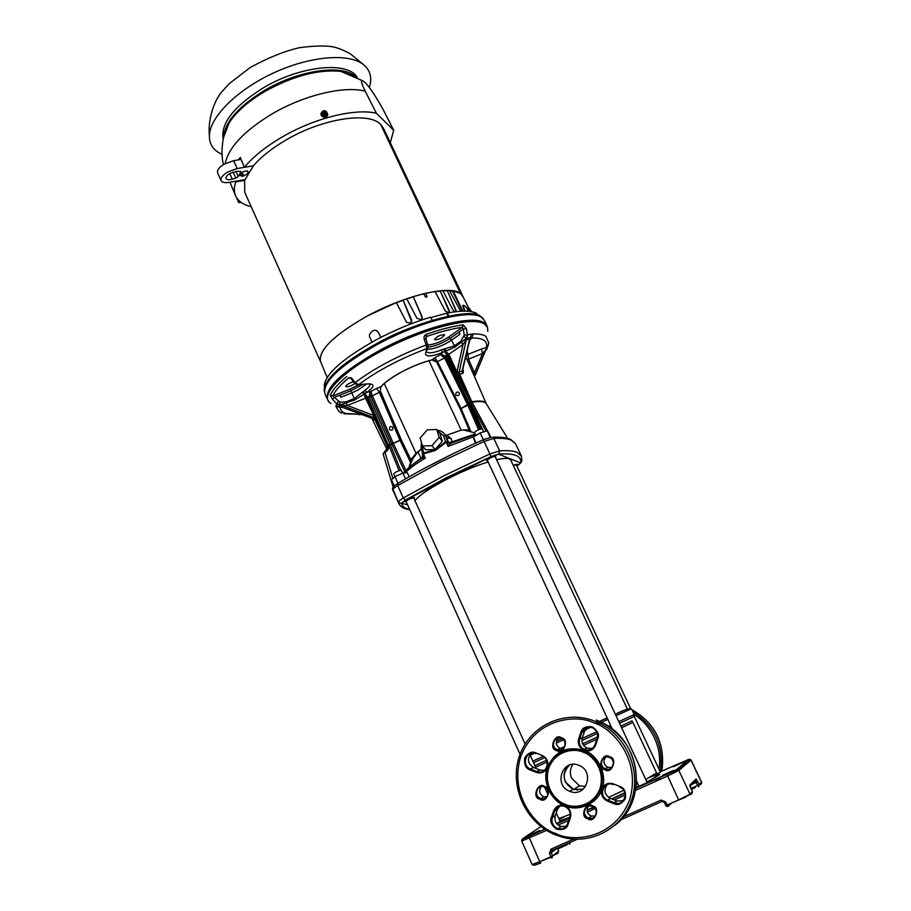 <?xml version="1.0" encoding="UTF-8"?>
<svg xmlns="http://www.w3.org/2000/svg" width="911" height="911" viewBox="0 0 911 911"><rect width="100%" height="100%" fill="white"/><g stroke="black" fill="none" stroke-linecap="round" stroke-linejoin="round"><path stroke-width="1.37" d="M434.866 357.704L440.628 354.664L444.545 357.921L437.485 361.633L434.866 357.704L431.871 359.913L436.779 362.111L434.729 360.209L431.871 359.913C422.488 362.293 412.637 366.154 402.332 371.517C392.208 376.949 385.023 382.051 380.787 386.833L380.274 391.855L380.787 386.833L376.619 388.416L379.329 392.254L372.405 395.898L370.959 391.388L376.619 388.416M487.829 331.422L487.476 327.482L484.732 324.27C474.039 315.627 423.649 328.165 381.174 351.134C340.258 372.667 318.315 396.957 331.035 403.539M324.202 391.115L324.384 387.562C328.29 375.4 345.998 360.597 377.507 343.128C414.756 322.118 470.509 307.679 480.017 315.98L482.841 318.144M444.42 334.667L444.602 334.872C442.598 337.856 439.307 339.496 434.741 339.792L434.547 339.587C436.574 336.58 439.865 334.941 444.42 334.667M354.846 383.565C351.475 385.877 348.571 386.936 346.134 386.742L345.827 386.48C346.362 384.761 348.902 383.201 353.457 381.811M485.016 351.692L485.574 349.938L482.511 353.536L481.407 349.027L486.303 347.569L488.501 344.358L488.763 342.878L485.825 336.25C483.217 334.61 479.061 333.836 473.356 333.916L471.75 337.992L469.7 340.054M342.046 413.195L339.12 411.704L335.92 406.443L336.66 403.71L339.928 404.894L339.735 402.104L332.879 395.921C335.02 390.819 340.395 384.749 349.004 377.701L350.951 378.509L351.623 377.997L355.131 382.609L358.695 384.624L368.124 383.85C374.945 383.861 374.592 386.674 367.065 392.299L370.959 391.388L370.925 396.41L369.149 396.615L370.151 391.479M332.561 399.451L330.272 395.283L332.879 395.921L350.325 388.974L350.872 390.773L339.883 395.158L340.805 397.264L339.883 395.158L334.326 397.367L332.561 399.451L336.66 403.71L338.425 401.626M349.983 377.632L351.623 377.997M426.473 334.212C424.378 335.146 423.626 336.899 424.23 339.461L425.813 338.755L426.667 336.466C440.355 331.695 452.277 328.655 462.424 327.322L463.289 329.122L466.421 328.632L463.164 324.874C452.767 326.218 440.525 329.326 426.473 334.212L425.984 339.268M473.356 333.916L464.268 335.168L460.715 341.352L454.225 345.861L441.596 349.858C434.672 352.557 429.969 353.388 427.475 352.352L426.906 351.851M459.303 392.971C459.486 395.374 458.484 396.16 456.297 395.328L455.876 394.748C455.694 392.345 456.696 391.559 458.882 392.402L459.303 392.971M392.857 427.521C393.074 429.798 392.14 430.607 390.045 429.958L389.498 429.263C389.282 426.986 390.227 426.177 392.322 426.838L392.857 427.521M371.346 418.024L372.03 418.286L374.956 414.96L374.865 416.896L374.193 416.293M341.625 407.023L340.247 407.308L342.354 407.285M469.359 341.226L470.395 337.742L471.75 337.992C477.205 337.89 481.19 338.619 483.707 340.167C486.36 341.853 487.226 344.324 486.303 347.569L486.018 350.348L487.18 348.378M462.856 368.944C463.676 371.859 463.505 373.396 462.332 373.556L462.708 369.274M336.159 405.566L339.541 406.75L339.928 404.894L354.857 399.883L364.104 394.212L365.539 398.209L366.643 397.663L374.956 414.96M470.099 402.548L469.097 403.345L470.6 402.696L446.868 355.427L444.545 357.921L467.787 405.133L461.103 408.584L469.176 403.527L468.801 404.37L445.536 357.135L440.628 354.664L442.347 352.591C431.336 356.736 425.733 357.044 425.528 353.514L426.735 348.617C399.895 358.809 377.211 370.811 358.695 384.624L357.454 384.852L354.459 383.121L355.131 382.609C374.421 368.146 398.096 355.609 426.166 344.984L424.23 339.461M390.045 444.124L369.149 396.615L367.657 397.139L388.382 445.263L391.855 443.964L370.925 396.41L372.405 395.898L393.336 443.429L401.318 439.819L411.351 460.784M487.556 460.715L486.508 460.59L489.981 457.914L495.835 456.069L495.402 457.06M513.178 465.236L516.924 464.268L516.48 465.179M406.283 501.915L405.258 501.79L408.447 499.33L414.437 497.395L414.072 498.397M463.164 324.874L462.424 327.322L448.907 336.808C441.277 341.75 434.296 344.483 427.965 344.996M358.82 384.738L350.325 388.974M464.268 335.168L463.289 329.122L458.962 332.151L459.953 334.257L451.446 340.213L459.998 334.246L458.962 332.151L450.455 338.106C442.53 343.276 435.071 346.271 428.09 347.091M362.749 384.419L350.872 390.773L351.817 392.857L340.816 397.242L351.805 392.88L354.333 398.54L345.952 401.888L339.735 402.104M434.82 360.255L436.62 362.031L460.26 409.05L461.023 408.401L437.485 361.633L436.779 362.111M445.058 348.617L445.843 351.111L455.067 347.045L451.48 340.213L445.912 343.561C438.168 347.467 432.03 349.334 427.498 349.175C432.076 349.346 438.214 347.467 445.923 343.561L451.48 340.213L448.907 336.808M366.518 384.112L357.989 390.01L351.817 392.857L358.012 390.01L366.564 384.112M380.274 391.855L379.329 392.254L399.883 440.047L401.239 439.637L380.491 391.411M425.676 338.027L428.159 346.51L426.735 348.617L426.166 344.984L427.692 344.256M455.067 347.045L466.603 338.061L463.95 336.523M467.662 334.656L466.603 338.061L467.4 334.679L466.421 328.632M459.064 371.893L459.315 374.25L455.899 372.599L462.059 371.198L469.575 339.45L466.318 339.598L467.047 338.004L470.395 337.742L471.249 334.269M345.952 401.888L347.364 405.486L339.837 405.122L336.626 403.846M367.896 383.986L369.855 383.975C370.413 385.467 368.704 387.608 364.73 390.42L354.333 398.54L354.857 399.883M486.679 349.642L485.688 350.678M474.574 376.869L485.347 351.077M361.565 414.471L359.173 414.254L359.538 413.708M441.596 349.858L442.347 352.591L445.49 351.236L444.522 348.799M362.544 392.06L364.366 394.007L367.065 392.299L364.73 390.42M448.918 354.311L445.49 351.236L447.905 354.88L462.993 344.552L456.923 372.03L448.918 354.311M460.715 341.352L462.993 344.552L466.318 339.598L459.178 371.847L459.315 374.25L471.796 401.74C480.211 400.385 485.028 400.999 486.235 403.596L465.76 356.668M467.127 350.894L468.015 354.379L465.874 356.941M363.25 391.559L367.657 397.139L366.643 397.663L364.366 394.007L362.134 392.379M474.529 376.778L485.654 349.915L488.171 345.838M440.787 354.242L445.878 356.212L469.04 403.22M473.025 373.328L474.472 372.918L482.511 353.536L468.505 359.139L468.015 354.379L481.407 349.027M467.013 359.56L468.505 359.139L474.472 372.918L474.255 376.152M443.623 349.141L446.868 355.427L447.905 354.88L455.899 372.599M410.588 462.435L399.963 440.229L391.855 443.964L393.336 443.429L405.942 470.509M457.345 372.793L470.395 402.286L471.796 401.74L491.006 437.303M372.724 417.056L374.432 418.616L387.277 445.49L388.223 444.83L374.865 416.896L374.353 418.753L372.667 417.101L341.636 405.361L341.488 406.966L372.03 418.286L373.749 419.857L372.519 418.604M387.289 446.367L386.879 449.328M386.856 449.271L387.073 445.912M386.959 449.43L387.312 445.559L374.353 418.753L373.749 419.857M462.332 373.556L459.622 374.182L471.796 401.74M410.679 466.045L410.121 464.838M404.826 471.875L391.935 444.147L388.587 444.75M486.11 403.436L486.098 403.425C484.367 401.387 479.676 400.977 472.023 402.206L470.6 402.696L486.018 431.165M500.116 437.234L507.233 438.271M387.471 445.969L388.45 445.468L387.517 446.128L387.653 447.7L384.943 451.309L385.171 452.346C388.154 450.319 389.248 448.018 388.45 445.468M386.89 447.893L387.05 449.351M392.892 478.514L384.989 452.448L383.087 453.929L393.199 487.305M385.171 452.346L384.943 451.321M529.302 835.228L539.631 830.513L529.302 835.228M567.132 843.745L567.325 844.554L557.714 849.018M673.32 766.743L683.444 762.143L673.32 766.743M695.321 787.423L691.495 789.586M662.673 775.307L673.32 770.478L662.673 775.307M685.778 797.114L674.914 801.6M551.03 857.228L540.735 861.282M557.657 851.956L557.874 853.391L558.637 851.193L552.647 855.873L551.861 858.105L549.401 853.641L551.223 852.719L551.998 850.475L550.95 849.166L549.401 853.641M570.354 842.299L569.546 844.224L568.612 843.074M690.094 786.273L695.344 781.114L696.095 778.962L699.306 784.622L698.555 786.774L697.667 785.453L690.959 788.436M668.105 806.44L665.804 805.563L667.137 805.062L668.105 806.44L671.509 803.115M691.392 792.729L691.665 793.88L692.451 791.648L690.959 788.493M570.252 791.5C586.274 797.968 595.156 771.355 578.975 765.354L578.758 765.263C562.543 758.111 553.102 785.293 569.728 791.306L572.996 789.302C562.622 782.276 561.438 774.191 569.466 765.035C564.182 769.522 562.816 775.147 565.355 781.923L573.52 789.495L583.199 789.177L573.52 789.495L579.521 785.817L585.557 786.523M572.928 764.329C569.979 768.542 569.557 773.2 571.675 778.301L579.521 785.817M574.727 788.755L577.563 790.27L574.761 788.744M593.562 807.18L587.037 810.061M569.717 817.418L559.98 821.164M559.206 819.444L564.285 816.643M649.691 777.356C663.982 771.89 663.049 773.405 646.89 781.911M638.805 785.988L636.094 787.332M624.832 792.775L611.736 798.924M561.78 738.707L556.462 741.167M496.632 459.713C502.883 458.324 507.131 458.062 509.374 458.916L510.764 460.078L627.292 708.906L625.47 709.828M488.148 461.991C461.661 469.78 421.52 491.131 415.097 500.651M513.246 465.384L516.275 464.861M525.123 744.048L413.662 497.793C410.235 498.431 407.707 499.638 406.067 501.426L520.067 754.342M495.163 456.73L495.037 456.468C491.655 457.049 489.093 458.301 487.328 460.214L612.351 729.107M409.688 509.454C404.94 508.497 402.229 506.516 401.546 503.51L405.543 499.98L446.026 477.888L490.858 456.627L498.772 454.133C506.664 453.541 512.438 454.008 516.082 455.523C519.68 457.049 521.194 459.474 520.614 462.799L516.856 465.976L520.636 462.925L498.465 454.122L491.564 456.309L404.94 500.321L401.466 503.396L407.524 504.671M660.361 772.209L657.07 773.94M556.564 823.51L560.197 821.631L556.245 812.885M639.021 786.261L647.106 782.549M409.164 476.795L407.331 472.752L402.901 473.06L405.532 478.879M402.901 473.06L394.941 476.612L391.479 479.824L394.258 486.018M397.959 483.308L393.677 473.936C395.272 472.069 397.788 470.862 401.239 470.304L402.673 473.162M475.44 443.224L473.287 437.007L480.177 432.941L487.18 430.812L490.266 437.428M483.331 439.706L480.177 432.941M476.054 442.951L473.287 437.007M451.173 443.11L448.178 446.379L446.151 442.222L435.481 450.398L423.478 453.872L425.266 458.131L422.806 454.498L423.558 453.04L422.795 454.441M482.283 429.092L482.147 428.808C478.742 429.309 476.18 430.561 474.472 432.566L475.838 435.504M474.13 436.506L448.178 446.379L447.802 442.199L450.74 443.304L475.337 434.445M438.282 431.336L443.463 435.743L445.547 441.744L447.631 441.846L445.547 441.744L435.23 449.749L423.558 453.04L421.816 443.839M404.541 472.217L403.937 472.991M405.327 472.889C409.028 468.732 415.678 463.813 425.266 458.131L422.328 457.914L423.251 455.546M381.39 433.317L387.687 447.267M450.171 443.406L450.774 443.258M445.752 435.435L446.948 435.128L451.355 438.886L446.937 437.565L445.536 435.845L447.802 442.199L450.649 443.304M443.463 435.743L445.536 435.845L444.636 434.069L446.436 436.267L448.303 442.188L449.909 443.406M422.442 445.98L425.665 449.783L435.162 449.499L442.302 441.22L439.911 433.317L436.745 429.48L427.259 429.833L420.142 438.054L422.442 445.98L431.962 445.684L439.136 437.394L436.745 429.48M410.85 459.748L416.031 453.314L421.383 448.861M384.271 383.554L416.031 453.314M446.948 435.128L461.137 430.117L469.097 429.741M429.001 360.745L461.137 430.117M452.004 442.757L452.152 441.812L475.132 434M450.193 443.406L448.121 442.108M451.355 438.886L452.152 441.812L448.884 442.541M446.174 435.367L446.959 435.879L445.923 435.64M442.302 441.22L439.136 437.394M431.962 445.684L435.162 449.499M410.781 465.965L422.647 456.958L422.146 451.913M422.886 457.368L423.205 456.718M414.471 455.318L408.8 467.662M421.406 448.964C415.735 453.974 411.749 459.451 409.46 465.407L412.057 459.383L411.328 458.882M474.563 432.759L463.619 430.049M467.548 430.903L468.277 429.628M551.406 817.326C549.64 821.118 551.36 825.07 556.564 829.192C562.952 830.228 566.756 828.725 567.974 824.671L567.496 823.806C565.674 827.883 562.577 829.511 558.204 828.68C562.577 829.534 565.674 827.917 567.496 823.806L569.762 817.292L570.411 817.691C571.641 812.327 569.83 808.342 564.979 805.734L564.342 805.461C550.756 800.735 541.829 780.306 547.522 767.244C554.901 751.233 567.109 745.642 584.156 750.459L584.805 750.721C598.436 755.265 607.671 775.83 601.909 789.063L601.909 789.063C598.185 803.354 578.086 812.35 564.979 805.734C559.98 804.242 556.268 805.791 553.831 810.369L551.406 817.326L552.373 817.543L555.3 815.607C554.15 820.412 555.767 823.988 560.151 826.323L566.05 826.345M596.466 721.683L601.271 723.801M593.312 722.662L593.756 722.822C610.905 727.285 641.993 758.396 629.615 799.915C613.991 840.147 571.573 842.117 555.835 833.542L555.391 833.36C538.23 828.384 508.475 797.205 520.682 756.734C535.782 717.424 577.244 714.452 593.3 722.651L593.312 722.662M589.656 726.295L584.589 731.214L582.357 737.637C581.218 742.249 582.721 745.733 586.866 748.09L592.355 748.489M558.42 738.081C555.198 742.021 555.733 745.46 560.014 748.398L563.18 748.796M541.168 786.717C538.572 790.725 539.335 794.016 543.457 796.613L546.816 796.909M588.301 806.349C586.08 810.346 586.98 813.557 590.988 815.971L595.213 816.051M605.667 757.223C602.854 761.186 603.526 764.545 607.694 767.29L611.782 767.517M607.204 784.622C603.458 790.122 604.494 794.699 610.302 798.343L616.986 801.031L623.306 800.678M560.755 805.119L557.532 809.173L555.3 815.607M531.5 753.215C526.82 758.624 527.503 763.384 533.561 767.472L540.007 770.068L544.539 770.33M546.896 769.271L547.853 768.508M369.319 87.502C371.984 79.155 370.8 72.22 365.766 66.697L363.455 64.613C348.959 52.94 310.457 55.901 273.881 72.789C237.27 89.574 209.951 116.87 209.393 135.466C209.166 142.503 211.967 148.026 217.775 152.046L222.033 154.426M322.198 112.668L322.437 111.336L324.817 110.584L326.616 111.882L322.209 112.645C322.858 110.698 324.214 110.299 326.286 111.438L322.209 112.645M327.083 113.044L326.616 111.882M326.559 112.52L321.947 113.898L322.095 113.226M321.947 113.898L322.414 114.888L327.174 113.021L326.912 114.866L324.293 115.651L322.733 114.342M323.063 114.479L327.14 113.26C326.502 115.219 325.136 115.617 323.063 114.479L323.029 114.467M322.79 114.342L327.174 113.021M237.076 198.439L237.133 199.532L238.5 200.226M238.545 200.192L237.851 201.16L238.944 202.652L241.016 202.447M324.293 115.651L324.065 116.54L326.685 115.754L326.912 114.866M326.616 111.928L327.835 114.501C326.263 117.758 324.065 117.929 321.23 115.014L320.957 113.659L322.335 111.438L321.777 114.832L324.054 116.608L321.731 114.866L322.118 112.315L321.868 114.49M238.978 202.322L240.14 201.661M240.606 202.026L241.631 202.754M223.241 139.281C220.337 123.6 233.74 106.439 263.438 87.786C300.881 65.364 348.526 61.003 357.328 77.606M327.709 115.185C325.91 118.1 323.724 118.145 321.15 115.321L320.991 113.294M241.13 159.425L233.649 160.666L224.277 164.094C219.095 167.282 216.875 170.175 217.615 172.783L221.1 180.629C222.113 182.462 224.766 183.043 229.06 182.371L244.911 179.604M251.22 206.717C243.021 204.724 237.748 200.944 235.402 195.364C233.888 191.515 234.002 187.028 235.755 181.915L244.649 180.355L253.44 165.779L237.179 168.558L227.807 171.985C222.603 175.174 220.371 178.055 221.1 180.629M235.949 171.359L238.283 176.563L240.994 171.553L236.951 171.279L229.993 173.443C226.93 175.311 225.621 177.007 226.042 178.533C226.862 179.843 228.946 180.059 232.294 179.194L235.847 178.169L233.102 172.042M238.283 176.563L235.847 178.169M247.792 173.568L243.738 175.88L242.201 172.475M241.21 174.035L242.235 176.313L243.738 175.88M242.235 176.313L240.345 175.55L243.203 171.689L246.687 170.961L248.578 172.304M463.095 305.265L463.061 305.333C464.61 305.287 466.136 306.734 467.65 309.672L468.482 311.277M463.061 305.333L465.1 311.129M469.359 311.368L468.117 307.759C468.561 307.337 469.723 308.647 471.579 311.687M477.751 315.058L476.339 313.156C470.736 310.514 461.103 310.469 447.46 313.008L448.747 316.06M430.698 317.609L447.46 313.008M446.914 313.6L447.961 316.231M432.315 320.262L430.459 317.222C412.569 322.596 394.554 330.078 376.414 339.689C343.014 358.353 325.626 373.669 324.27 385.638L324.646 386.64M380.923 337.332L378.6 332.845L380.798 337.389M378.6 332.845L377.53 331.422C373.965 327.379 367.304 334.986 370.003 337.503L371.927 342.137M467.719 307.964L467.434 309.273M462.674 305.549L464.473 311.129M378.805 332.936L376.687 330.841M411.783 321.834L403.049 300.026L411.715 320.205L410.394 323.2L406.465 322.198L396.342 302.554L367.327 315.992C405.27 295.187 450.774 284.722 460.579 293.547L462.401 295.506L468.573 307.667M421.884 318.736L421.873 316.937L413.264 296.622L422.032 316.664L422.192 318.019L420.802 319.522L416.942 318.349L406.75 298.728L403.049 300.026M425.221 296.724L426.917 296.098L426.826 297.032L425.095 296.53L423.74 293.741L413.264 296.622M454.828 311.813L453.006 310.002L442.814 290.586L440.15 290.814L449.26 310.378L449.362 312.166L448.554 312.689L445.274 310.936L435.025 291.463L425.562 293.308L426.917 296.098M456.297 311.642L447.244 290.45L456.639 311.596M460.647 311.255L449.499 290.507L447.244 290.45M462.253 311.175L452.665 291.201L453.154 290.871L462.811 311.152M448.918 312.587L449.26 310.378M382.768 108.808C372.963 91.487 366.108 82.081 362.214 80.589C360.676 80.293 361.667 83.823 365.197 91.168L376.391 113.283L393.7 130.284L382.768 108.808M453.154 290.871L460.545 293.57L380.707 124.477C369.057 111.484 323.132 118.259 286.669 139.611C272.423 147.867 261.343 156.59 253.44 165.779L244.433 167.305L240.288 157.432L238.409 159.88M440.15 290.814L448.872 310.697M439.762 291.133L435.162 291.714M423.82 293.911L425.562 293.308M413.104 296.906L406.841 298.922M402.992 300.277L396.433 302.737M320.604 361.667L320.501 361.428C318.349 350.166 333.961 335.02 367.327 315.992C333.551 335.271 317.973 350.519 320.592 361.724L244.74 192.232L244.649 180.355M452.665 291.201L449.692 290.882M446.8 290.78L442.974 290.882M380.707 124.477L460.545 293.57L463.187 297.043M244.433 167.305C253.315 156.555 266.126 146.318 282.854 136.604C315.138 117.838 355.575 108.056 376.391 113.283M393.7 130.284L390.318 142.731M235.755 181.915L235.482 181.255M380.718 124.477L383.542 128.383L462.879 296.28M431.882 359.993C422.772 362.248 413.013 366.051 402.616 371.426L402.332 371.517M487.784 328.45L486.998 325.887L484.675 323.2C474.449 314.147 423.513 326.628 380.536 349.881C342.547 371.255 324.817 387.733 327.368 399.303L324.92 393.814L324.384 387.562M480.017 315.98L484.424 320.456L482.09 317.734C471.784 308.522 420.836 320.866 377.917 344.142C339.974 365.55 322.312 382.108 324.92 393.814M511.492 440.298L515.717 444.056L510.991 439.614C506.915 437.644 500.765 436.847 492.544 437.223L493.83 438.43C501.87 437.986 507.757 438.612 511.492 440.298M346.761 376.562C337.947 383.804 332.458 390.045 330.272 395.283M373.84 415.496L365.539 398.209L347.364 405.486L373.84 415.496M427.885 347.626L425.528 353.514M368.124 383.85L358.422 384.772M460.26 409.005L436.688 362.134M335.92 406.443L340.247 407.308C340.315 410.212 342.103 412.239 345.611 413.412L359.173 414.254L343.982 413.822M358.558 414.573L360.79 414.562M470.919 431.586L461.103 408.584L460.34 409.221L469.769 431.313L460.385 409.255M417.34 452.061L417.614 452.63M420.962 458.051L417.796 451.662M416.304 453.04L416.623 453.724M413.993 455.921L412.227 459.759M478.571 429.673L467.787 405.133L468.801 404.37L479.733 429.229M480.94 428.865L469.176 403.527L470.178 402.73M400.658 470.292L390.17 444.42L388.667 444.932M483.707 431.86L470.258 402.878L469.279 403.732M390.261 444.636L388.724 445.08L399.086 470.657M387.221 446.8L387.141 449.225M483.035 439.831L485.449 438.851M491.177 437.28L483.137 439.797L484.071 441.436L493.83 438.43L499.649 450.877C507.643 450.319 513.485 450.82 517.163 452.391L521.308 455.933L515.717 444.056M398.016 483.297L397.708 485.563C394.395 487.579 392.778 489.048 392.857 489.981L398.802 503.498L392.721 488.524M401.546 503.51L398.414 502.337C398.346 501.437 399.975 499.991 403.3 497.987L397.708 485.563L438.646 463.004L484.071 441.436L489.89 453.951L499.649 450.877L498.772 454.133M405.543 499.98L403.3 497.987L444.374 475.531L489.89 453.951L490.858 456.627M520.614 462.799L521.912 460.51L521.308 455.933M544.732 829.204L522.766 838.632L540.975 826.528M676.554 769.544L677.989 769.579L690.196 759.353L690.993 760.15L688.853 759.318L676.554 769.544L635.958 788.231M612.01 799.038L624.957 793.219L611.953 799.015M593.642 807.237L587.037 810.198M569.489 818.089L556.78 823.795M688.853 759.318L660.236 771.811M685.345 762.234L688.192 761.027M663.356 801.418L664.313 802.375L662.058 801.441L661.09 800.063L665.645 801.874L667.137 805.062L678.672 799.926L666.92 774.361L677.989 769.579L678.832 770.433L667.478 776.07L635.593 790.384M695.366 781.103L697.667 785.453L701.516 782.367L690.993 760.15L678.832 770.433L690.003 794.141L692.428 791.613M699.363 784.735L700.775 784.485L701.572 782.242L691.062 760.047M546.543 830.365L521.707 841.115C522.208 838.644 520.636 840.238 528.767 836.423L539.699 861.738L552.647 855.873L551.223 852.719L557.111 848.198M528.824 836.355L544.767 829.238M521.707 841.115L532.149 864.55L539.699 861.738L540.747 863.047L534.586 865.154M625.219 795.041L614.287 799.949M595.02 808.604L587.356 812.043M568.669 820.424L558.147 825.15M635.958 788.277L666.954 774.304M696.095 778.962L689.889 785.009L690.971 788.516M678.672 799.926L690.003 794.141M661.09 800.063L623.306 816.905M573.531 839.099L550.95 849.166M557.874 853.391L553.091 855.52M689.889 785.009L690.014 786.113M692.132 784.28L697.883 781.615M691.665 793.88L686.848 796.032M662.024 801.452L620.698 819.866M577.221 839.247L551.998 850.475M664.347 802.375L665.827 805.529L664.313 802.375L665.645 801.874M558.614 851.147L557.259 848.141M558.819 818.59L570.218 814.275M608.582 797.41L623.659 790.349M636.436 784.155L637.666 783.54M645.74 779.452L656.569 772.938L632.906 722.4L621.621 727.741M596.864 739.197L583.53 745.346M547.09 762.029L535.6 767.221M534.871 765.616L546.475 760.355M582.63 743.775L597.514 736.919M620.869 726.124L632.12 720.817M616.007 715.693L631.46 708.792L634.17 714.554L633.521 716.775L619.526 723.243M611.372 726.989L610.233 727.513M597.331 733.457L581.913 740.552M544.527 757.736L533.584 762.758M634.17 714.554L618.774 721.614M610.621 725.361L608.514 726.329M596.694 731.772L582.118 738.468M607.853 719.417L601.522 722.309M599.506 723.232L597.195 724.291M591.877 726.727L581.15 731.647L578.713 738.627C577.483 743.968 579.294 747.908 584.156 750.459C589.189 751.894 592.924 750.311 595.373 745.71L597.81 738.73L597.16 738.343L594.906 744.845C592.788 749.366 589.36 750.926 584.6 749.571L584.213 749.411C580.034 747.031 578.519 743.513 579.681 738.867L582.357 737.637M563.317 739.857L556.291 743.103M534.427 753.249L530.179 755.242M564.763 746.451L557.43 749.833M542.842 756.54L532.855 761.14M626.028 709.601L615.301 714.19M607.136 717.891L599.529 721.364M597.514 722.286L595.122 723.38M426.416 467.286L456.388 452.107M437.553 430.459C439.922 430.277 442.279 431.484 444.636 434.069L443.224 432.531M421.998 446.789L421.326 448.303M657.879 780.385L658.721 778.005M660.361 771.754C663.88 745.95 654.724 725.965 632.883 711.798M634.204 714.623C646.821 721.911 662.992 742.852 659.04 769.26M656.58 778.962L655.647 781.387M593.403 809.321L590.977 808.433M659.097 779.827L659.985 777.436M661.705 771.15C665.463 744.378 655.783 724.029 632.667 710.09L631.881 709.68M567.018 805.723L564.467 804.766L567.018 805.723C582.994 809.264 594.348 803.525 601.066 788.505C604.756 772.312 599.381 760.104 584.964 751.882L584.338 751.609C567.952 746.644 555.961 751.78 548.365 767.005C544.026 783.619 549.39 796.203 564.433 804.743C549.367 796.225 544.015 783.654 548.354 767.051C555.926 751.826 567.929 746.678 584.338 751.609L584.964 751.882M583.883 752.497C591.934 754.877 605.963 769.784 599.882 788.926C592.378 807.465 572.655 808.364 565.207 804.322L564.604 804.06C556.553 801.566 542.819 786.66 548.866 767.757C556.245 749.4 575.752 748.284 583.279 752.247L583.883 752.497M556.837 750.664C563.317 755.618 569.682 739.299 561.802 737.921L561.324 737.716C554.856 732.797 548.513 749.07 556.37 750.459L556.837 750.664M560.014 748.398L557.133 749.707C563.886 753.033 568.51 741.656 561.631 738.639C568.43 741.588 564.057 752.793 557.293 749.776L556.872 749.594C550.096 746.621 554.446 735.462 561.222 738.457L561.506 738.582M539.961 799.277C546.418 804.299 552.783 787.992 544.926 786.546L544.459 786.341C538.002 781.353 531.671 797.615 539.494 799.072L539.961 799.277M543.878 796.761L540.849 798.526C547.477 801.088 551.28 790.144 544.755 787.241C551.292 790.122 547.522 800.997 540.849 798.526L540.018 798.184C533.425 795.235 537.376 784.303 544.072 786.945L544.721 787.218L544.072 786.945M587.937 818.852C594.519 823.943 600.941 807.488 592.947 806.007L592.469 805.791C585.887 800.723 579.476 817.133 587.447 818.636L587.937 818.852M591.467 816.142L588.848 818.089C595.612 820.629 599.37 809.64 592.754 806.69C599.381 809.617 595.635 820.549 588.848 818.089L587.948 817.725C581.252 814.741 585.192 803.73 592.013 806.372L592.719 806.668L592.013 806.372M604.972 769.772C611.577 774.805 618.011 758.328 609.983 756.916L609.505 756.711C602.9 751.712 596.489 768.144 604.483 769.567L604.972 769.772M607.694 767.29L605.223 768.793C612.112 772.198 616.815 760.708 609.789 757.633C616.713 760.639 612.294 771.936 605.394 768.873L604.972 768.679C598.072 765.661 602.467 754.399 609.368 757.44L609.687 757.588M596.284 720.032L602.991 723.049C640.888 741.133 648.279 800.279 615.187 825.036M635.889 788.664C638.679 759.751 627.713 737.876 602.991 723.049L600.93 723.949L594.143 720.897C564.057 709.373 529.348 726.078 519.384 756.232C508.987 786.227 525.59 822.975 555.539 834.897L555.175 834.727C525.396 822.599 509.01 785.851 519.498 755.959C529.542 725.885 564.171 709.35 594.154 720.897L600.93 723.949C627.258 737.591 641.242 771.651 631.676 799.881C622.384 828.224 591.478 844.907 563.1 837.38L555.63 834.92M561.096 826.641L558.204 828.68L557.259 828.361C552.829 826.004 551.201 822.394 552.373 817.543L554.628 811.052C556.53 806.804 559.753 805.199 564.285 806.224C569.113 808.399 570.946 812.065 569.774 817.247L569.762 817.304C570.924 812.1 569.102 808.41 564.285 806.224M610.302 798.343L607.853 800.143C597.855 796.533 603.492 780.283 613.251 784.599L613.968 784.109M613.251 784.599L613.388 783.881C608.07 782.39 604.244 784.12 601.909 789.063C600.668 794.198 602.353 798.138 606.954 800.86L607.853 800.143L614.344 802.75L616.736 800.928M619.787 787.206C629.649 790.794 624.297 806.918 614.595 802.853C624.32 806.85 629.66 790.771 619.787 787.206L619.89 786.478L613.388 783.881M616.986 801.031L613.912 803.684C617.738 805.677 621.553 804.037 625.367 798.742C626.073 792.115 624.411 788.083 620.357 786.671L619.89 786.478M607.421 801.065L613.912 803.684M584.589 731.214L581.924 732.376L579.681 738.867L578.713 738.627M594.906 744.845L595.555 745.244M580.967 732.137L581.924 732.376C584.247 727.57 587.925 726.101 592.959 727.969C596.899 730.406 598.299 733.867 597.16 738.343L594.894 744.891C592.662 749.559 589.11 751.063 584.213 749.411L586.866 748.09M597.81 738.73C599.586 734.915 597.832 730.998 592.571 726.989C586.149 726.067 582.345 727.627 581.15 731.658M557.532 809.173L554.628 811.052L553.66 810.836M570.411 817.691L568.145 824.204M533.561 767.472L530.453 768.964L536.75 771.503L536.283 772.391C541.464 773.86 545.211 772.141 547.522 767.244C548.752 762.165 547.112 758.294 542.626 755.64L542.102 756.187C551.702 759.637 546.395 775.512 536.955 771.583L539.802 769.989M542.17 755.447L535.862 752.93L535.759 753.659L536.67 753.249M535.862 752.93C532.161 751.006 528.46 752.645 524.759 757.85C524.041 764.352 525.636 768.28 529.53 769.658L530.453 768.964C520.75 765.468 526.296 749.457 535.759 753.659M529.986 769.852L536.283 772.391M237.19 199.566L238.375 200.318L237.304 199.577M326.719 115.811L324.054 116.608M223.685 137.299C224.618 122.233 238.261 106.587 264.611 90.36C298.842 69.953 342.604 63.929 355.541 76.661M233.649 160.666L237.179 168.558M229.777 173.568L232.294 179.194M240.857 172.225L240.39 171.2M247.348 170.983L248.202 172.896M248.316 172.714L247.564 171.017M354.948 76.365L340.851 71.365C318.565 69.156 293.274 75.841 264.976 91.407C248.35 101.258 236.439 111.689 229.23 122.712L223.855 136.661M225.222 163.57C228.513 147.388 244.285 130.74 272.526 113.636C304.342 94.995 344.381 85.577 365.197 91.168M372.531 418.525L341.75 407.069M469.564 340.589L462.629 369.912M402.4 371.54C390.751 378.076 383.656 383.178 381.117 386.845M350.951 378.509L354.459 383.121M328.803 401.569L327.368 399.303M484.424 320.456L486.998 325.887M386.822 449.203L371.847 418.251M507.689 438.385L486.098 403.425M383.087 453.849L387.653 447.688L386.97 449.476M393.267 491.2L392.778 489.788C391.696 488.421 393.29 486.349 397.549 483.57C423.148 468.3 451.674 453.701 483.137 439.797M518.188 465.122L521.388 462.23M398.802 503.498C400.419 506.858 404.085 508.93 409.813 509.75M695.4 787.446L695.013 786.637M556.815 823.829L569.466 818.146M587.037 810.255L593.687 807.26M553.228 855.418L557.919 853.322L558.671 851.147L557.304 848.118M532.149 864.55L533.709 865.256M699.329 784.656C701.185 784.257 701.937 783.46 701.572 782.242M687.384 795.747L691.688 793.823L692.462 791.625L690.071 786.204M667.512 805.791L669.221 804.128M665.804 805.563L666.818 806.463M559.821 820.8L569.774 817.247M587.037 809.981L593.505 807.135M631.46 708.792C629.125 708.177 623.75 709.999 615.335 714.258M607.17 717.948L599.586 721.398M597.57 722.309L595.179 723.402M631.767 721.034L632.906 722.4M611.657 798.89L624.809 792.707M636.106 787.229L638.77 785.908M646.833 781.786C654.394 778.199 657.833 775.625 657.138 774.077L656.569 772.938M556.45 741.224L561.825 738.741M638.964 786.33L636.607 781.274M660.429 772.209L634.033 715.898M630.469 708.314L516.275 464.735M555.232 810.653L554.514 809.048M548.012 794.688L544.619 787.172M536.192 768.531L529.963 754.741M647.186 782.549L495.163 456.57M423.125 455.261L421.155 447.95L421.394 442.393M404.051 472.98C404.484 471.921 408.071 466.887 422.351 457.891L423.137 455.295M483.65 431.882L482.272 428.922M662.24 768.246C664.631 742.59 654.77 723.197 632.667 710.079L632.177 710.295M548.171 767.54C555.562 751.769 567.621 746.462 584.35 751.609L584.782 751.803M555.619 834.932L563.1 837.38M592.959 727.969C596.887 730.417 598.288 733.89 597.149 738.377M567.496 823.806L569.762 817.304M542.102 756.187C551.69 759.66 546.361 775.603 536.955 771.583L540.007 770.068M363.455 64.613L351.042 54.375C347.045 51.756 341.75 49.41 335.18 47.338C327.231 45.391 315.172 45.539 298.99 47.782C284.278 51.21 267.971 57.814 250.092 67.585L229.082 83.778L221.145 92.58C210.783 106.143 208.198 125.308 209.393 135.466M238.329 201.923L238.898 202.606M362.214 80.589L340.851 71.365L354.8 76.296M223.468 164.572C220.872 155.804 222.238 141.911 223.844 136.684L229.23 122.712L223.89 136.502M467.343 308.169L468.117 307.759M426.826 297.032L426.223 297.248M320.501 361.428L327.163 377.473M229.971 182.211L235.402 195.364"/></g></svg>
